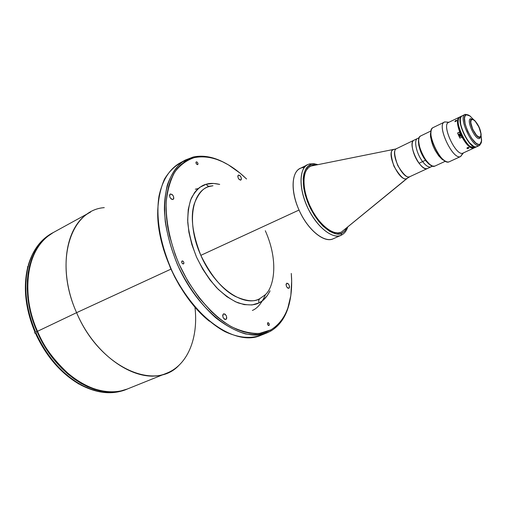<?xml version="1.0" encoding="UTF-8"?>
<svg xmlns="http://www.w3.org/2000/svg" width="507" height="507" viewBox="0 0 507 507"><rect width="100%" height="100%" fill="white"/><g stroke="black" fill="none" stroke-linecap="round" stroke-linejoin="round"><path stroke-width="0.76" d="M252.372 310.442C257.455 308.376 261.821 303.085 265.465 294.561M195.322 189.2L198.186 188.591M225.989 319.505L225.932 319.53C223.004 318.586 222.186 316.685 223.479 313.827L225.007 314.093L226.376 315.861L226.781 318.098L225.989 319.505L224.455 319.252L223.08 317.477L222.674 315.227L223.524 313.808C226.452 314.733 227.269 316.634 225.989 319.505L225.989 319.505M170.447 193.953L170.035 194.168L170.447 193.953C173.388 194.992 174.288 196.836 173.141 199.492L172.938 199.574C169.991 198.554 169.091 196.703 170.232 194.035L172.063 194.422L173.457 196.266L173.819 198.395L172.938 199.574L171.315 199.112L169.915 197.267L169.553 195.125L170.447 193.953M240.445 180.143L239.038 179.326L238.163 177.982L237.789 176.062L238.486 175.029C240.977 176.049 241.776 177.723 240.895 180.055L240.749 180.112C238.258 179.11 237.453 177.437 238.334 175.092L239.836 175.492L241.059 177.165L241.433 179.079L240.749 180.112M288.946 288.331L288.901 288.35C286.43 287.425 285.682 285.707 286.664 283.21L286.696 283.198C289.161 284.116 289.909 285.828 288.946 288.331L287.659 288.052L286.455 286.43L286.043 284.427L286.664 283.21L287.944 283.502L289.142 285.118L289.554 287.114L288.946 288.331M269.014 325.532L268.97 325.557C267.588 325.063 267.183 324.112 267.759 322.699L267.804 322.68C269.185 323.168 269.591 324.119 269.014 325.532L268.292 325.412L267.62 324.531L267.759 322.699L268.482 322.826L269.154 323.707L269.014 325.532M196.355 161.847L196.355 161.847C197.768 162.398 198.218 163.317 197.711 164.604L197.597 164.648C196.184 164.097 195.727 163.184 196.234 161.891L197.134 162.113L197.825 163.039L198.015 164.091L197.597 164.648L196.12 163.457L195.93 162.405L196.355 161.847M182.121 260.921L182.121 260.921C183.737 261.435 184.199 262.442 183.502 263.938L183.458 263.957C181.842 263.45 181.379 262.449 182.07 260.947L182.976 261.118L183.724 262.081L183.927 263.26L183.458 263.957L182.602 263.767L181.848 262.797L181.652 261.618L182.121 260.921M193.218 157.024L194.46 157.588C209.841 154.711 225.945 160.675 242.777 175.466L246.567 178.996L240.09 173.16L228.448 164.895L222.56 161.765L216.692 159.363L210.893 157.715L205.221 156.853L199.72 156.802L194.46 157.588L193.218 157.024C203.484 154.844 214.48 157.037 226.192 163.615C214.48 157.037 203.484 154.844 193.218 157.024L182.216 162.025C175.815 167.532 170.853 175.175 167.335 184.96C164.807 195.841 164.122 208.104 165.282 221.762C167.551 235.894 171.6 250.166 177.431 264.572C187.653 286.227 200.398 303.947 215.678 317.731C225.748 325.551 235.635 330.944 245.344 333.904C254.685 335.406 263.082 334.506 270.535 331.204C280.948 325.076 287.526 314.327 290.264 298.959C287.526 314.327 280.948 325.076 270.535 331.204L267.208 332.782C242.701 343.562 201.33 315.538 179.294 268.647C170.282 248.424 165.32 228.803 164.401 209.784C164.325 185.638 172.348 167.747 185.416 160.003L193.218 157.024M270.934 329.854L270.535 331.204L270.934 329.854L259.381 333.441C250.705 333.682 241.427 331.458 231.566 326.768C211.66 315.405 191.785 291.943 178.971 263.9C170.086 242.644 165.656 220.944 166.195 202.103C167.424 190.201 170.327 180.118 174.902 171.854C180.302 164.832 186.817 160.073 194.46 157.588L189.485 159.211L184.852 161.682L180.625 164.99L176.842 169.129L173.559 174.066L170.821 179.77L168.673 186.189L167.145 193.275L166.264 200.956L166.055 209.157L166.537 217.795L167.697 226.762L169.547 235.964L175.213 254.647L178.971 263.9L188.122 281.677L199.067 297.78L211.273 311.475L217.661 317.224L224.145 322.167L230.641 326.255L237.08 329.461L243.392 331.762L249.514 333.156L255.382 333.644L260.94 333.238L266.137 331.965L270.934 329.854L275.288 326.945L279.173 323.282L282.564 318.922L285.435 313.915L287.773 308.326L290.822 295.613L291.677 281.296L291.278 273.45L291.607 278.616C292.406 303.585 285.517 320.665 270.934 329.854M309.34 164.002L307.698 164.655C301.69 165.928 296.151 183.616 308.446 209.264C321.425 234.063 336.654 238.448 341.11 235.261L333.207 238.784L341.11 235.261C332.364 239.418 316.698 226.895 307.749 207.832C298.68 188.819 298.934 168.774 307.698 164.655L299.967 168.533C291.113 172.697 290.745 192.698 299.77 211.609C308.674 230.571 324.372 242.98 333.207 238.784L333.219 238.778C324.277 243.404 307.641 229.817 299.048 210.037L200.829 255.351C214.575 287.463 243.601 307.736 259.679 298.718L258.652 300.569L258.976 302.913L262.043 301.05L267.221 295.752L270.073 290.796C266.815 297.146 263.114 301.183 258.976 302.913L252.004 304.954L244.12 304.612L235.635 301.842L226.87 296.684L218.213 289.307L210.031 279.991L202.711 269.122L196.57 257.176L191.9 244.685L188.889 232.206L187.666 220.292L188.243 209.454L190.569 200.126L194.492 192.66L196.995 189.713L199.815 187.311L206.286 184.218L207.268 185.6L208.631 186.354L212.991 185.752L209.803 186.386C191.633 190.461 186.303 223.53 200.829 255.351C211.223 276.258 222.738 289.953 235.362 296.443C246.529 301.335 254.634 302.09 259.679 298.718L258.652 300.569L258.976 302.913C254.21 305.544 247.258 305.537 238.119 302.888C231.534 300.03 224.43 295.036 216.819 287.894C209.182 279.313 202.432 269.071 196.57 257.176C191.741 244.9 188.8 233.239 187.742 222.199C187.761 212.205 189.029 204.061 191.545 197.774C196.019 189.979 200.93 185.461 206.286 184.218L207.781 185.987L209.803 186.386C203.687 187.279 198.516 193.072 194.295 203.763C190.226 216.521 192.407 233.714 200.829 255.351L299.048 210.037C289.421 189.149 291.937 168.115 303.224 167.589M104.271 207.636C70.53 209.911 53.641 262.081 76.595 312.667L170.941 269.141L76.595 312.667C57.532 270.313 65.612 224.411 90.595 212.059L53.584 232.377C28.062 245.077 19.076 290.232 37.512 331.305L76.595 312.667L37.512 331.305C25.369 308.098 19.013 252.245 53.584 232.377C27.885 245.198 18.924 290.403 37.328 331.401L37.328 331.401C55.821 375.598 99.828 401.588 127.669 388.875C109.575 396.214 86.634 388.945 70.245 375.389C54.046 360.667 43.139 345.97 37.512 331.305C56.043 375.579 100.05 401.538 127.669 388.875L166.841 373.127C139.881 385.593 95.81 358.297 76.595 312.667C99.258 366.948 154.603 391.715 178.927 365.351M194.935 307.09C198.56 337.345 188.129 364.71 166.841 373.127M264.768 295.137L259.679 298.718L264.768 295.137C273.431 288.673 279.471 262.461 265.307 230.742M206.286 184.218C209.79 183.084 214.258 183.147 219.702 184.402L213.618 183.439L206.286 184.218M185.416 160.003L179.015 163.52C169.046 169.706 162.367 180.612 158.97 196.234C155.624 217.744 160.44 245.705 172.443 271.891C194.371 318.554 235.774 346.338 260.433 335.507L267.208 332.782M263.741 333.942L263.779 333.923C252.784 339.177 239.868 338.429 225.032 331.679C205.455 321.159 185.727 299.022 172.462 271.923C163.083 250.8 158.171 230.425 157.715 210.785C158.33 198.598 160.592 188.027 164.515 179.06C169.275 171.239 175.213 165.529 182.324 161.948M157.715 212.015C156.967 248.981 180.353 298.382 209.423 321.242L202.629 315.215L196.412 308.763L190.442 301.633L179.522 285.644L174.719 276.968L170.422 267.975L163.571 249.482L159.287 231.034L158.159 222.104L157.721 213.504M341.306 232.174L407.267 178.331M311.545 165.928L395.739 148.995L311.545 165.928C302.514 168.356 301.316 186.81 309.606 205.164C317.762 223.568 332.877 236.148 341.255 232.193L406.779 178.578L341.255 232.193C333.105 236.015 318.561 224.309 310.252 206.583C301.842 188.908 302.058 170.282 310.208 166.461L311.545 165.928M407.767 177.919L406.779 178.578C404.237 180.448 399.966 176.341 393.964 166.258C390.466 155.307 390.371 149.742 393.673 149.571C385.193 151.352 399.205 182.393 406.779 178.578L410.112 176.537M397.038 148.443L396.683 148.583C393.66 149.311 394.015 154.946 397.748 165.491C403.477 174.712 407.495 178.445 409.802 176.683L427.338 168.565C420.468 172.101 406.76 142.74 414.08 140.16L414.422 140.027M395.739 148.995L396.683 148.583C389.173 151.27 402.716 180.308 409.802 176.683L409.96 176.62M341.249 232.2L337.852 232.922L333.967 232.333L329.74 230.438L325.348 227.288L320.956 222.998L316.748 217.737L312.908 211.711L309.6 205.17L306.95 198.389L305.075 191.659L304.054 185.245L303.908 179.421L304.644 174.408L306.215 170.403L308.554 167.551L310.214 166.454M28.341 264.971L28.468 265.776L28.341 264.971C32.828 250.103 40.655 239.558 51.828 233.34C40.89 239.405 33.202 249.812 28.766 264.546L27.898 267.899C23.652 287.184 25.958 307.958 34.825 330.215L35.705 332.167L37.049 331.527C18.62 290.467 27.619 245.325 53.146 232.618L46.213 237.403L41.847 241.674L37.955 246.662L34.603 252.328L31.821 258.621L29.66 265.491L28.151 272.867L27.327 280.669L27.201 288.825L27.777 297.235L29.064 305.816L31.054 314.454L33.728 323.06L37.049 331.527L40.985 339.753L45.491 347.65L50.51 355.109L55.979 362.061L61.841 368.424L68.014 374.128L74.421 379.109L81 383.324L87.667 386.74L94.346 389.325L100.963 391.068L107.459 391.968L113.752 392.025L119.791 391.258L127.2 389.059C99.575 401.728 55.567 375.788 37.049 331.527L35.705 332.167L36.58 334.126L35.978 334.436L36.529 334.145C46.783 355.882 60.618 372.163 78.034 383L81.202 384.775L78.034 383C60.618 372.163 46.783 355.882 36.529 334.145L36.58 334.126M125.761 389.642C112.332 394.896 97.464 393.28 81.152 384.794L80.524 384.851L80.074 384.148L80.436 384.813L81.152 384.794C97.483 393.293 112.37 394.902 125.806 389.623C112.066 394.991 96.97 393.4 80.524 384.851M76.969 382.417L77.146 382.88M77.318 383.019L78.034 383L77.381 383.051C59.965 372.239 46.169 356.028 35.984 334.43M77.216 382.95L79.396 384.306L79.941 384.072L79.396 384.306L77.394 383.058L79.371 384.319M34.913 330.298L34.273 330.513L34.869 330.196M34.451 330.469L34.825 330.215C25.958 307.958 23.652 287.184 27.898 267.899L27.422 268.469L28.766 264.546C33.189 249.85 40.852 239.462 51.746 233.385M28.373 264.901L28.766 264.546L28.373 264.901M28.018 266.219L27.448 268.38L27.771 266.333M34.983 330.469C33.988 332.262 34.508 333.448 36.536 334.031M431.096 130.901L420.702 135.939C413.04 138.62 427.629 169.845 434.803 166.125L432.585 166.081L429.879 164.515C423.244 158 419.511 150.11 418.674 140.845C418.738 137.993 419.536 136.313 421.064 135.8M418.852 138.924L418.427 141.7C419.219 150.49 422.762 157.981 429.061 164.167L431.476 165.593L428.605 163.78L426.019 161.042L423.529 157.436L420.74 151.853L418.693 144.869L418.693 139.457M461.883 115.983L459.919 116.933C452.764 119.341 467.72 151.32 474.375 147.829L476.244 146.967C469.615 150.446 454.64 118.435 461.769 116.033L460.654 117.618L460.305 119.354L460.66 124.158L462.365 130.096L465.984 137.695L469.501 142.74L473.785 146.472L475.883 146.992L479.464 145.477C472.879 148.938 457.878 116.864 464.963 114.487L465.299 114.36C457.472 115.628 472.644 148.982 479.464 145.477L479.856 144.356C473.392 147.657 458.981 115.989 466.396 114.778L465.299 114.36L466.396 114.778L465.103 115.869L464.501 118.15L465.147 124.063L467.714 131.326L471.567 138.17L475.775 142.93L478.038 144.28L479.856 144.356L481.092 143.158L481.53 141.707L481.092 135.673L481.644 140.559L479.464 145.477L481.162 142.993L479.609 145.42L476.466 146.865C469.843 150.345 454.868 118.321 461.991 115.926L464.963 114.487M473.443 119.513L469.723 115.786L468.253 114.962L466.396 114.778L470.014 115.995L473.443 119.513M467.828 114.816L465.299 114.36L467.828 114.816M476.498 146.853L474.375 147.829L470.166 146.453C464.494 142.302 457.796 128.151 458.176 121.135C458.258 118.657 458.949 117.212 460.255 116.8M458.404 119.196L458.036 121.598C457.663 128.436 464.19 142.226 469.716 146.276L471.808 147.505C468.81 146.2 465.73 142.651 462.561 136.865L459.868 138.113L457.542 133.011L459.716 131.978C456.883 124.012 456.706 119.12 459.177 117.288L459.519 117.161C456.699 118.657 456.763 123.594 459.716 131.978L460.236 131.757C458.189 126.211 457.574 122.022 458.404 119.196L458.03 121.864L458.417 125.521L461.319 134.336L466.142 142.518L468.76 145.452L471.808 147.505M471.903 119.475C475.699 117.871 483.919 135.635 479.99 136.979L480.775 135.933L480.915 133.69L479.014 127.225L475.3 121.357L473.418 119.779L471.903 119.475L470.99 120.514L470.819 122.738L472.727 129.279L476.498 135.211L478.386 136.77L479.888 137.017C476.181 138.861 467.79 120.869 471.738 119.538L471.903 119.475M479.654 138.5L480.047 137.372C476.073 139.311 467.251 119.937 471.744 119.126L470.642 118.708C465.756 119.582 475.332 140.623 479.654 138.5C475.465 140.597 465.984 120.279 470.452 118.777L473.975 119.874C478.196 124.063 480.585 129.114 481.149 135.033L479.654 138.5L480.782 136.7L479.654 138.5M480.047 137.372L478.488 137.112L476.523 135.489L472.594 129.323L470.616 122.517L470.788 120.203L471.744 119.126L473.316 119.443L475.274 121.084L479.14 127.187L481.118 133.911L480.972 136.244L480.047 137.372M461.319 116.445C455.603 120.298 469.178 148.976 475.781 146.998M474.127 146.637C467.688 144.546 458.087 124.259 460.546 117.954M306.329 165.504L301.475 167.937L306.329 165.504M316.799 164.883L311.064 164.87L307.971 166.53L305.563 169.471L303.934 173.603L303.167 178.775L303.731 188.04L305.233 194.865L307.578 201.887L310.671 208.802L314.391 215.329L318.567 221.185L323.029 226.141L329.854 231.471L336.274 233.892L340.051 233.816L342.498 232.884L344.735 231.084L346.718 228.061L344.608 231.217L341.731 233.271L341.11 235.261L341.731 233.271C337.421 236.699 321.242 231.16 309.042 205.373C297.989 179.186 305.353 165.13 311.064 164.87L309.352 163.995L311.064 164.87L314.701 164.528L316.679 164.857M333.219 238.778L341.11 235.261C344.171 233.835 346.344 231.179 347.644 227.301M396.683 148.583L414.08 140.16C409.935 141.643 412.818 155.294 419.048 163.26L422.604 161.594C416.374 153.602 413.465 139.938 417.584 138.468C413.465 139.938 416.374 153.602 422.604 161.594L419.048 163.26C422.426 167.557 425.24 169.306 427.496 168.501L431.026 166.866C428.783 167.665 425.975 165.909 422.604 161.594L425.424 160.269L422.604 161.594C425.975 165.909 428.783 167.665 431.026 166.866L432.667 166.106M473.627 148.177C470.357 148.684 466.491 144.989 462.035 137.093C466.491 144.989 470.357 148.684 473.627 148.177L462.885 153.139L473.627 148.177M459.177 117.288L448.537 122.447C441.229 124.937 456.078 156.701 462.885 153.139C455.837 156.745 440.837 123.714 448.879 122.314M467.277 147.695L468.468 147.423L469.057 147.841L467.505 148.564L466.922 148.253L467.277 147.695M455.635 120.527L456.528 120.292L456.522 120.793L454.88 121.686L455.635 120.527M455.812 120.425L456.294 121.091L455.812 120.425L456.598 120.349L456.3 121.091L454.874 121.68L455.812 120.425M467.137 147.797L468.272 147.417L469.057 147.841L467.701 148.557L467.055 148.437L467.137 147.797M468.303 147.417L468.512 148.348L468.303 147.417M459.12 133.892L460.331 136.56L459.12 133.892L458.943 134.399L460.096 136.522L460.502 136.244L460.223 135.065L459.12 133.892M444.455 122.079L433.092 127.599C424.657 130.514 441.248 165.979 449.107 161.828L460.736 156.473L462.885 153.139L460.584 156.536C452.897 160.611 436.185 124.906 444.455 122.079L444.854 121.921C435.728 123.474 452.612 160.668 460.584 156.536L449.107 161.828L460.584 156.536L463.442 152.892M448.942 122.25L444.854 121.921L448.822 122.314L444.854 121.921L444.081 122.301L444.854 121.921L447.256 122.155M449.107 161.828C447.7 162.335 445.938 161.758 443.821 160.104C437.541 155.395 430.582 140.699 430.918 132.859C431.001 129.779 431.863 127.973 433.504 127.441M431.032 131.294L430.411 134.609C431.305 144.299 435.215 152.556 442.142 159.394L445.095 161.004L442.389 159.585L438.707 155.845L435.183 150.459L432.984 145.832L430.532 136.884L430.494 133.354L431.032 131.294M430.956 132.023L430.627 133.525M442.706 159.635L444.493 160.605M460.337 132.004L457.542 133.011L460.236 131.757M462.561 136.865L459.868 138.113L457.542 133.011L459.64 132.333L461.82 137.194M418.478 141.516L418.776 139.362M431.096 165.377L429.239 164.236M51.828 233.34L53.083 232.65M34.28 330.501C25.458 308.376 23.189 287.659 27.46 268.349M127.149 389.084L125.806 389.623M28.411 265.991L27.847 266.295L27.435 268.412M429.879 164.515L429.061 164.167M418.674 140.845L418.427 141.7M434.955 166.055L445.444 161.207M476.612 146.802L479.609 145.42M470.166 146.453L469.716 146.276M458.176 121.135L458.036 121.598M476.384 146.91L474.52 147.771M309.46 163.97L313.548 163.596L317.978 164.648M414.08 140.16L419.213 137.676M443.821 160.104L442.142 159.394M430.918 132.859L430.411 134.609M463.037 153.076L473.772 148.114"/></g></svg>
